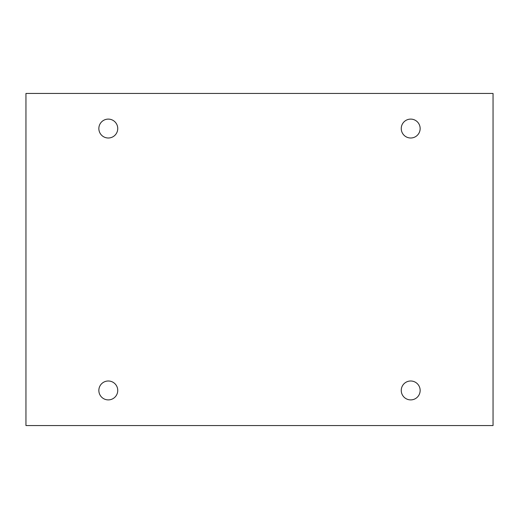 <?xml version="1.0" encoding="UTF-8"?>
<svg xmlns="http://www.w3.org/2000/svg" width="519" height="519" viewBox="0 0 519 519"><rect width="100%" height="100%" fill="white"/><g stroke="black" fill="none" stroke-linecap="round" stroke-linejoin="round"><path stroke-width="0.78" d="M493.05 93.452L25.95 93.452L25.95 425.548L493.05 425.548L493.05 93.452M117.748 128.55A9.452 9.452 0 0 0 103.573 120.369A9.452 9.452 0 0 0 103.573 136.737A9.452 9.452 0 0 0 117.748 128.55M420.15 128.55A9.452 9.452 0 0 0 405.975 120.369A9.452 9.452 0 0 0 405.975 136.737A9.452 9.452 0 0 0 420.15 128.55M420.15 390.45A9.452 9.452 0 0 0 405.975 382.263A9.452 9.452 0 0 0 405.975 398.631A9.452 9.452 0 0 0 420.15 390.45M117.748 390.45A9.452 9.452 0 0 0 103.573 382.263A9.452 9.452 0 0 0 103.573 398.631A9.452 9.452 0 0 0 117.748 390.45"/></g></svg>
